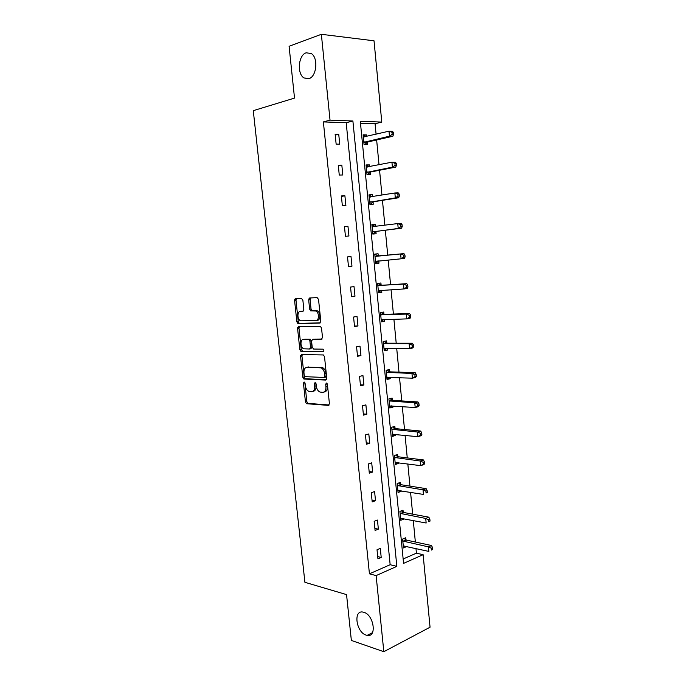 <?xml version="1.0" encoding="UTF-8"?>
<svg xmlns="http://www.w3.org/2000/svg" width="686" height="686" viewBox="0 0 686 686"><rect width="100%" height="100%" fill="white"/><g stroke="black" fill="none" stroke-linecap="round" stroke-linejoin="round"><path stroke-width="1.03" d="M308.837 78.676C316.666 76.823 318.553 57.778 311.23 53.499L306.17 52.805C298.299 55.06 296.781 73.908 304.052 77.99L308.837 78.676M366.17 635.125L367.139 635.373C377.18 637.774 373.896 614.81 363.82 612.289L363.134 612.118C353.058 609.614 356.068 632.269 366.17 635.125M304.121 381.956L303.435 383.157L305.45 401.91L306.565 403.711L328.38 405.383L329.417 403.668L327.402 384.357L326.407 383.045L325.679 384.271L325.944 386.775C326.064 390.283 324.967 392.143 322.634 392.341L319.942 392.04C317.978 391.097 316.778 389.168 316.349 386.261L316.083 383.791L315.114 382.496L314.411 383.706L314.668 386.175C314.805 389.639 313.734 391.466 311.47 391.672L308.863 391.38C306.942 390.463 305.767 388.559 305.33 385.678L305.073 383.242L304.121 381.956M304.816 382.471L306.822 401.584L307.937 403.377L329.143 404.997M327.076 383.474L327.325 386.45L325.944 386.775M315.8 382.968L316.049 385.858L314.668 386.175M302.869 300.202L301.488 298.444L295.563 298.762L294.594 300.631L296.867 321.845L297.87 323.535L319.77 323.106L320.808 321.228L318.527 299.379L317.103 297.595L309.669 297.998L308.666 299.893L309.635 309.146L310.638 310.852L315.792 311.015C319.367 312.379 319.316 320.791 315.74 320.619L300.579 320.799C297.098 319.522 297.047 311.23 300.519 311.333L302.852 311.247L303.847 309.386L302.869 300.202M383.826 651.7L351.361 640.441L346.55 594.608L304.91 582.311L253.28 110.66L294.517 98.098L289.089 46.296L321.357 34.3L374.024 40.8L381.785 122.082L360.296 121.276L403.574 563.378L423.125 554.691L430.053 627.21L383.826 651.7L376.117 575.588L396.842 566.37L352.896 121.002L330.035 120.144L321.357 34.3M369.437 573.822L390.154 564.715L346.198 122.725L323.372 121.911L369.437 573.822L376.117 575.588M323.372 121.911L330.035 120.144M301.531 354.559L300.562 356.326L302.809 377.274L303.889 379.041L325.73 380.07L326.768 378.303L324.512 356.729L323.432 354.954L301.531 354.559M299.842 349.646L297.587 328.56L298.556 326.75L320.491 326.407L321.528 328.148L322.506 337.452L321.46 339.296L312.584 339.33L311.573 341.148L312.216 347.219L313.613 349.045L323.106 349.165C324.084 350.22 324.092 351.052 323.123 351.678L300.888 351.369L299.842 349.646L301.231 349.38L298.985 328.328L297.587 328.56M369.583 166.672L369.411 164.906L366.05 164.932L366.993 174.544L370.346 174.484L370.14 172.34M375.405 226.449L375.199 224.331L371.881 224.571L372.807 234.055L376.117 233.78L375.911 231.671M378.338 290.692L403.951 288.943L403.497 284.124L406.772 283.67L381.828 285.273L377.634 283.429L378.543 292.785L381.819 292.313L378.518 292.502M377.626 283.429L380.91 282.984L381.116 285.076M381.613 290.255L381.819 292.313M386.75 342.949L386.544 340.882L383.311 341.525L384.211 350.76L387.444 350.092L384.143 350.066M387.281 348.479L387.444 350.092M392.306 400.075L392.109 398.043L388.911 398.875L389.802 407.999L392.992 407.132L389.699 406.892M392.881 405.949L392.992 407.132M397.794 456.482L397.606 454.475L394.441 455.495L395.325 464.499L398.48 463.444L395.179 463.007M398.403 462.69L398.48 463.444M403.222 512.168L403.025 510.187L399.904 511.396L400.778 520.288L403.891 519.053L400.59 518.41M403.145 559.004L416.428 553.165L415.982 548.543M415.356 542.026L413.281 520.52M412.672 514.166L410.571 492.325M409.971 486.125L407.836 463.933M407.252 457.905L405.083 435.37M404.517 429.505L402.313 406.618M401.764 400.924L399.526 377.669M398.995 372.155L396.722 348.539M396.208 343.197L393.901 319.213M393.404 314.051L391.054 289.698M390.574 284.716L388.199 259.985M387.736 255.183L385.326 230.23M384.855 225.265L382.454 200.346M381.948 195.124L379.555 170.257M379.024 164.786L376.64 139.97M376.082 134.233L375.079 123.746L360.493 123.231M405.906 539.753L405.718 537.781L402.613 539.076L403.479 547.917L406.575 546.588L403.428 545.893M405.923 539.976L405.966 540.405M400.521 484.419L400.324 482.421L397.185 483.527L398.06 492.479L401.19 491.339L397.897 490.799M401.139 490.782L401.19 491.339M395.059 428.373L394.862 426.349L391.689 427.275L392.572 436.339L395.745 435.378L392.443 435.044M395.651 434.41L395.745 435.378M389.537 371.606L389.339 369.557L386.115 370.294L387.015 379.469L390.223 378.706L386.93 378.569M390.094 377.309L390.223 378.706M383.937 314.102L383.74 312.027L380.481 312.567L381.39 321.871L384.64 321.297L381.339 321.374M384.46 319.462L384.64 321.297M378.269 255.852L378.063 253.751L374.762 254.094L375.688 263.518L378.981 263.141L375.679 263.441M378.775 261.04L378.981 263.141M372.507 196.693L372.318 194.713L368.974 194.85L369.908 204.394L373.244 204.231L373.038 202.104M366.641 136.463L366.495 134.902L363.108 134.816L364.052 144.497L367.43 144.54L367.224 142.379M309.283 298.942L309.377 299.799M310.612 297.981L309.437 298.05M296.369 298.89L295.023 299.027M375.079 123.746L381.785 122.082M416.428 553.165L423.125 554.691M346.198 122.725L352.896 121.002M390.154 564.715L396.842 566.37M338.73 134.25L339.724 144.171L336.14 144.12L335.137 134.164L338.73 134.25L335.24 135.108M341.825 165.129L342.811 174.981L339.261 175.05L338.267 165.163L341.825 165.129L338.335 165.858M344.904 195.802L345.89 205.594L342.357 205.766L341.371 195.947L344.904 195.802L341.414 196.41M347.965 226.277L348.942 235.993L345.435 236.284L344.449 226.526L347.965 226.277L344.475 226.749M351 256.538L351.969 266.194L348.488 266.588L347.51 256.898L351 256.538M354.019 286.602L354.979 296.189L351.524 296.695L350.546 287.065L354.019 286.602M357.02 316.46L357.972 325.987L354.533 326.596L353.573 317.035L357.02 316.46M359.996 346.121L360.947 355.588L357.526 356.3L356.566 346.799L359.996 346.121M362.954 375.594L363.897 385L360.502 385.806L359.55 376.374L362.954 375.594M365.895 404.869L366.83 414.207L363.451 415.124L362.508 405.752L365.895 404.869M368.811 433.946L369.745 443.233L366.393 444.245L365.449 434.933L368.811 433.946M371.709 462.844L372.635 472.062L369.308 473.177L368.373 463.925L371.709 462.844M374.59 491.545L375.516 500.703L372.198 501.912L371.272 492.72L374.59 491.545M377.454 520.065L378.372 529.163L375.079 530.467L374.162 521.334L377.454 520.065M380.301 548.397L381.21 557.435L377.935 558.833L377.026 549.76L380.301 548.397M381.21 557.435L377.712 556.595M378.372 529.163L374.873 528.426M375.516 500.703L372.018 500.077M372.635 472.062L369.145 471.548M369.745 443.233L366.247 442.83M366.83 414.207L363.331 413.924M363.897 385L360.399 384.829M360.947 355.588L357.449 355.537M300.631 355.391L301.96 355.417M357.972 325.987L354.482 326.056M297.655 327.642L299.002 327.625M354.979 296.189L351.489 296.378M294.654 299.722L296.026 299.653M308.726 298.976L310.106 298.899M351.969 266.194L348.479 266.502M375.199 224.331L371.898 224.776M372.318 194.713L369.017 195.27M369.411 164.906L366.11 165.575M366.495 134.902L363.194 135.682M312.816 391.363L312.85 391.354C315.114 391.149 316.186 389.314 316.049 385.858M324.041 392.015C326.356 391.8 327.454 389.94 327.325 386.45M302.312 354.576L301.951 356.051L304.19 376.974L305.27 378.732L326.442 379.727M304.232 375.388L305.184 376.665L324.109 377.463L324.838 376.228L324.564 373.587C324.135 370.723 322.969 368.811 321.048 367.85L307.105 367.242C304.858 367.516 303.812 369.377 303.958 372.815L304.232 375.388M324.392 377.403L325.498 377.154L326.227 375.919L324.838 376.228M307.379 367.182L322.437 367.559C324.358 368.511 325.524 370.423 325.953 373.278L326.227 375.919M299.439 326.733L298.985 328.328M322.06 339.047L313.716 339.124M323.638 351.395L301.205 351.438M303.572 339.364C300.031 339.141 300.176 347.553 303.726 348.788L309.54 349.011L310.544 347.21L309.901 341.156L308.863 339.424L304.275 339.236M309.832 348.951L310.93 348.745L311.933 346.945L310.544 347.21M304.961 339.116L310.261 339.167L311.298 340.899L311.933 346.945M301.231 349.38L302.586 351.172M301.48 311.195L303.323 311.067M317.138 320.396C320.722 320.568 320.782 312.164 317.198 310.801L314.702 310.792M310.664 297.947L310.072 299.696L311.041 308.932L312.044 310.629L316.109 310.569M296.566 298.71L296 300.434L298.264 321.614L299.259 323.312L320.302 322.892M403.282 545.936L428.853 551.415L428.416 546.871L431.52 545.516L406.618 540.139L404.088 538.459M431.305 548.225L431.477 550.043L432.72 549.495L432.549 547.685L431.305 548.225L428.416 546.871L402.802 541.057M432.72 549.495L431.477 550.043M431.52 545.516L432.549 547.685M400.581 518.299L426.152 523.006L425.723 518.445L428.836 517.175L403.934 512.536L401.301 510.856M428.621 519.782L428.793 521.609L430.036 521.094L429.865 519.268L428.621 519.782L425.723 518.445L400.101 513.385M430.036 521.094L428.793 521.609M428.836 517.175L429.865 519.268M397.863 490.481L423.442 494.417L423.005 489.821L426.143 488.655L401.233 484.753L398.489 483.073M397.871 490.593L398.472 490.353M425.912 491.142L426.083 492.985L427.344 492.514L427.164 490.67L425.912 491.142L423.005 489.821L397.383 485.534M427.344 492.514L426.083 492.985M426.143 488.655L427.164 490.67M395.127 462.484L420.715 465.648L420.278 461.018L423.434 459.946L398.515 456.807L395.633 455.11M395.162 462.801L396.114 462.381M423.185 462.321L423.365 464.173L424.625 463.736L424.454 461.884L423.185 462.321L420.278 461.018L394.639 457.511M424.625 463.736L423.871 464.559L420.715 465.648L423.365 464.173M423.434 459.946L424.454 461.884M392.375 434.315L417.963 436.682L417.525 432.017L420.698 431.048L395.779 428.673L392.752 426.966M392.426 434.83L393.73 434.212M420.441 433.303L420.621 435.173L421.89 434.778L421.719 432.909L420.441 433.303L417.525 432.017L391.886 429.307M421.89 434.778L421.135 435.696L417.963 436.682L420.621 435.173M420.698 431.048L421.719 432.909M389.605 405.958L415.202 407.518L414.756 402.828L417.954 401.962L393.027 400.358L389.828 398.635M389.674 406.687L391.337 405.838M417.688 404.097L417.86 405.975L419.137 405.623L418.966 403.745L417.688 404.097L414.756 402.828L389.108 400.916M419.137 405.623L418.391 406.635L415.202 407.518L417.86 405.975M417.954 401.962L418.966 403.745M386.818 377.42L412.415 378.175L411.969 373.45L415.184 372.678L390.248 371.863L386.87 370.123M386.904 378.355L388.919 377.257M414.901 374.702L415.081 376.588L416.368 376.28L416.188 374.385L414.901 374.702L411.969 373.45L386.321 372.344M416.368 376.28L415.63 377.386L412.415 378.175L415.081 376.588M415.184 372.678L416.188 374.385M384.006 348.702L409.611 348.625L409.165 343.875L412.397 343.206L387.461 343.189L383.851 341.414M384.117 349.851L386.492 348.471M412.106 345.101L412.286 347.005L413.581 346.739L413.401 344.835L412.106 345.101L409.165 343.875L383.508 343.592M413.581 346.739L412.852 347.948L409.611 348.625L412.286 347.005M412.397 343.206L413.401 344.835M381.184 319.787L406.789 318.887L406.344 314.102L409.602 313.536L384.657 314.325L380.781 312.516M381.313 321.159L384.04 319.47M409.293 315.311L409.473 317.224L410.777 316.992L410.597 315.08L409.293 315.311L406.344 314.102L380.679 314.651M410.777 316.992L410.048 318.304L406.789 318.887L409.473 317.224M409.602 313.536L410.597 315.08M406.455 285.316L406.635 287.245L407.947 287.057L407.767 285.136L406.455 285.316L403.497 284.124L377.832 285.522M378.492 292.279L381.57 290.255M407.947 287.057L407.227 288.472L403.951 288.943L406.635 287.245M406.772 283.67L407.767 285.136M375.482 261.409L401.096 258.802L400.633 253.949L403.934 253.606L378.981 256.032L374.788 254.3M375.654 263.218L379.109 260.826M403.6 255.123L403.788 257.061L405.1 256.924L404.92 254.978L403.6 255.123L400.633 253.949L374.968 256.204M405.1 256.924L404.388 258.433L401.096 258.802L403.788 257.061M403.934 253.606L404.92 254.978M375.516 226.491L371.923 224.991M372.798 233.969L376.58 231.336L401.533 228.198L398.214 228.455L397.751 223.576L372.086 226.689M372.601 231.928L398.214 228.455L400.916 226.68L402.236 226.577L402.056 224.631L400.727 224.725L400.916 226.68M400.727 224.725L397.751 223.576L401.078 223.336L402.056 224.631M402.236 226.577L401.533 228.198M372.241 196.736L369.034 195.493M370.097 204.385L373.699 201.744L398.66 197.757L395.316 197.902L394.853 192.989L369.179 196.985M369.694 202.259L395.316 197.902L398.017 196.093L399.355 196.033L399.175 194.069L397.837 194.121L398.017 196.093M397.837 194.121L394.853 192.989L398.197 192.86L399.175 194.069M399.355 196.033L398.66 197.757M368.939 166.809L366.135 165.798M367.456 174.536L370.809 171.954L395.762 167.11L392.401 167.144L391.929 162.196L366.264 167.084M366.778 172.392L392.401 167.144L395.11 165.292L396.457 165.283L396.268 163.302L394.922 163.311L395.11 165.292M394.922 163.311L391.929 162.196L395.299 162.179L396.268 163.302M396.457 165.283L395.762 167.11M365.621 136.703L363.211 135.905M364.755 144.506L367.885 141.968L392.846 136.257L389.468 136.18L388.988 131.198L363.323 136.986M363.837 142.328L389.468 136.18L392.178 134.285L393.532 134.319L393.344 132.321L391.989 132.287L392.178 134.285M391.989 132.287L388.988 131.198L392.383 131.292L393.344 132.321M393.532 134.319L392.846 136.257M304.816 382.848L303.435 383.157M327.068 383.954L325.679 384.271M315.792 383.397L314.411 383.706M328.868 405.263L328.38 405.383M308.177 403.428L306.805 403.762M306.822 401.584L305.45 401.91M305.544 378.792L304.164 379.101M304.19 376.974L302.809 377.274M301.951 356.051L300.562 356.326M325.953 373.278L324.564 373.587M321.425 367.336L320.036 367.636M308.486 366.95L307.105 367.242M313.982 339.081L312.584 339.33M311.298 340.899L309.901 341.156M309.909 339.098L308.511 339.347M301.926 311.127L300.519 311.333M312.439 310.715L311.041 310.93M311.041 308.932L309.635 309.146M310.072 299.696L308.666 299.893M299.619 323.38L298.221 323.612M298.264 321.614L296.867 321.845M296 300.434L294.594 300.631M403.514 541.434L406.618 540.131L403.522 541.443M406.112 539.899L403.008 541.203M403.934 512.536L400.813 513.745M403.428 512.313L400.307 513.522M401.233 484.753L398.094 485.877M400.727 484.548L397.588 485.671M398.515 456.807L395.359 457.836M398 456.61L394.844 457.639M395.779 428.673L392.598 429.608M395.265 428.493L392.092 429.427M393.027 400.358L389.828 401.199M392.512 400.195L389.314 401.036M387.479 377.206L386.998 377.317M390.248 371.863L387.033 372.609M389.742 371.718L386.527 372.464M384.82 348.462L384.194 348.591M387.461 343.189L384.229 343.84M386.955 343.051L383.714 343.703M382.282 319.513L381.365 319.676M384.657 314.325L381.399 314.874M384.143 314.205L380.884 314.754M380.155 290.341L378.526 290.572M381.828 285.273L378.552 285.728M378.955 260.912L375.662 261.28M378.981 256.032L375.688 256.384M378.475 255.947L375.173 256.298M376.1 231.534L372.781 231.799M376.58 231.336L373.27 231.594M374.702 226.603L372.292 226.774M373.218 201.958L369.883 202.121M373.699 201.744L370.363 201.898M370.526 197.019L369.385 197.071M370.32 172.186L366.967 172.246M370.809 171.954L367.447 172.006M367.216 167.152L366.47 167.161M367.404 142.225L364.026 142.174M367.885 141.968L364.506 141.916M364.086 137.063L363.529 137.054M372.438 632.706L367.139 635.373M307.937 403.377L306.565 403.711M305.27 378.732L303.889 379.041M322.437 367.559L321.048 367.85M310.261 339.167L308.863 339.424M302.277 351.103L300.888 351.369M317.198 310.801L315.792 311.015M312.044 310.629L310.638 310.852M299.259 323.312L297.87 323.535M309.506 78.418L304.052 77.99M403.874 512.519L400.753 513.737M401.113 484.728L397.974 485.851M398.334 456.765L395.179 457.794M395.548 428.621L392.366 429.556M392.735 400.298L389.537 401.139M389.905 371.795L386.69 372.541M387.067 343.111L383.834 343.755M384.211 314.239L380.953 314.788"/></g></svg>
